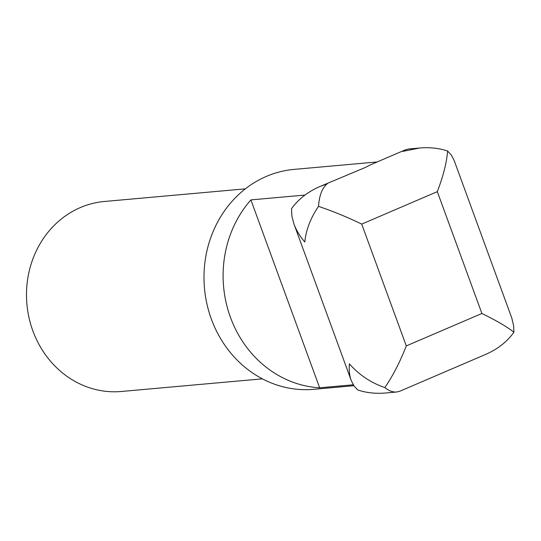 <?xml version="1.0" encoding="UTF-8"?>
<svg xmlns="http://www.w3.org/2000/svg" width="541" height="541" viewBox="0 0 541 541"><rect width="100%" height="100%" fill="white"/><g stroke="black" fill="none" stroke-linecap="round" stroke-linejoin="round"><path stroke-width="0.81" d="M245.344 188.85L104.345 201.489A95.378 86.296 84.9 0 0 80.325 207.575A95.378 86.296 84.9 0 0 29.011 317.716A95.378 86.296 84.9 0 0 121.38 391.481L262.378 378.842M377.172 161.948L294.101 169.394A110.398 99.889 84.9 0 0 266.3 176.44A110.398 99.889 84.9 0 0 206.912 303.927A110.398 99.889 84.9 0 0 313.821 389.31L353.888 385.713M384.84 387.579C388.918 390.839 392.847 392.32 396.627 392.015L385.787 392.989C375.812 393.848 366.487 392.854 357.811 390.007L353.963 385.821L351.19 380.391C349.466 375.616 348.864 370.098 349.385 363.843C359.008 374.818 370.828 382.737 384.84 387.579C392.908 375.779 400.056 361.888 406.291 345.909L361.713 224.096C347.045 217.029 332.647 211.118 318.521 206.358C310.568 218.07 305.996 229.959 304.806 242.023C299.876 236.241 296.265 230.236 293.966 224.015L291.903 216.244L291.491 208.785C298.213 199.291 307.66 191.879 319.839 186.544L365.033 167.588L370.477 164.822L405.439 149.823L408.766 148.985L419.6 148.011L402.835 151.372L405.439 149.823M396.627 392.015L399.948 391.177L485.548 354.456C497.727 349.121 507.174 341.709 513.896 332.215L513.646 325.851L511.82 318.108L454.197 160.609L451.431 155.179L447.576 150.993C446.805 162.144 443.383 175.697 437.317 191.663L481.896 313.482C496.395 320.563 507.066 326.805 513.896 332.215M319.839 186.544L327.231 183.805C322.172 187.964 319.271 195.484 318.521 206.358M447.576 150.993C438.9 148.146 429.574 147.152 419.6 148.011M353.293 384.786L319.65 387.802L250.889 199.906L304.968 195.058M319.65 387.802A110.398 99.889 -95.1 0 1 230.459 317.364A110.398 99.889 -95.1 0 1 250.889 199.906M406.291 345.909L481.896 313.482M361.713 224.096L437.317 191.663M351.19 380.391L293.966 224.015"/></g></svg>
